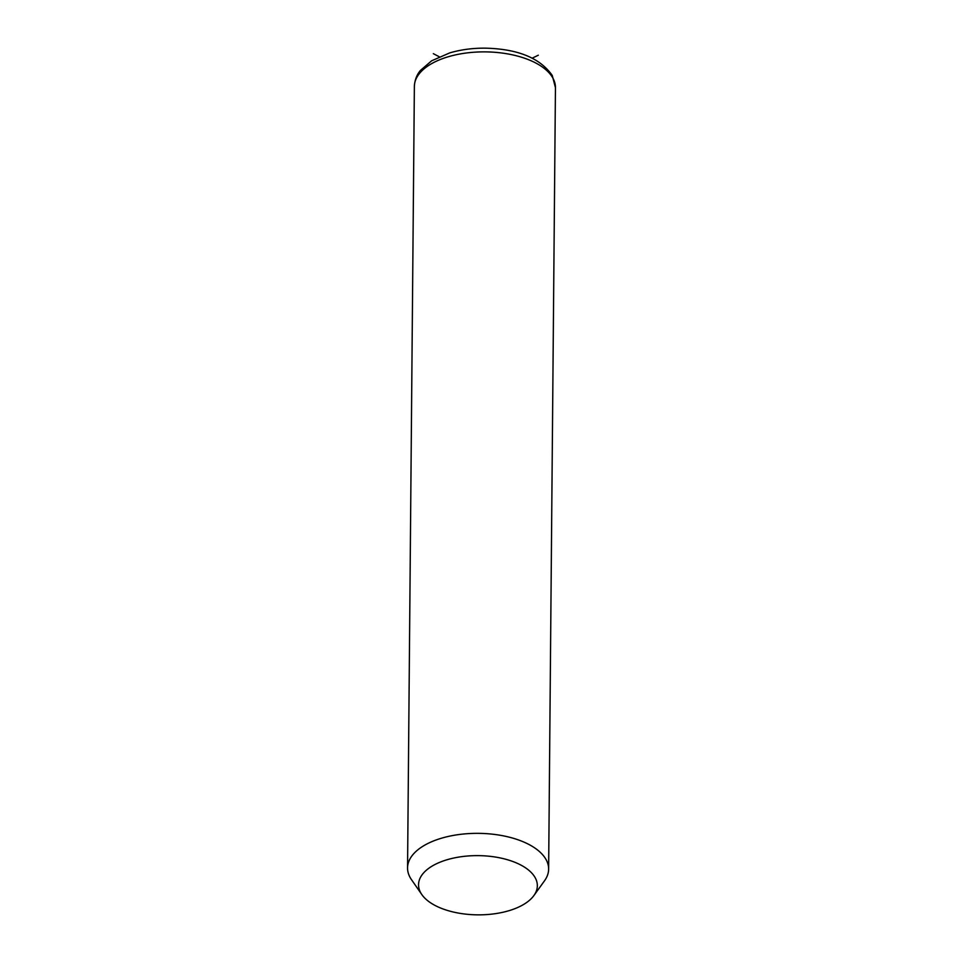 <?xml version="1.0" encoding="UTF-8"?>
<svg xmlns="http://www.w3.org/2000/svg" width="963" height="963" viewBox="0 0 963 963"><rect width="100%" height="100%" fill="white"/><g stroke="black" fill="none" stroke-linecap="round" stroke-linejoin="round"><path stroke-width="1.44" d="M421.83 894.579L411.442 879.604A70.54 35.162 0.5 0 1 410.082 877.413A70.54 35.162 0.5 0 1 407.554 867.904A70.54 35.162 0.5 0 1 468.788 833.597A70.54 35.162 0.5 0 1 546.093 859.622A70.54 35.162 0.5 0 1 548.633 869.132A70.54 35.162 0.5 0 1 544.528 880.772L533.887 895.554A59.405 29.612 0.5 0 1 477.684 914.85A59.405 29.612 0.5 0 1 421.83 894.579A59.405 29.612 0.5 0 1 420.675 892.725A59.405 29.612 0.5 0 1 462.168 856.589A59.405 29.612 0.5 0 1 535.211 877.75A59.405 29.612 0.5 0 1 533.887 895.554M532.226 58.129L538.329 55.216M439.284 56.769L433.338 53.663M407.554 867.904L414.367 86.429A70.54 35.162 0.5 0 1 475.614 52.122A70.54 35.162 0.5 0 1 552.918 78.147A70.54 35.162 0.5 0 1 555.446 87.657L548.633 869.132M414.367 86.429C414.957 76.703 419.35 71.804 420.434 70.419L431.641 60.801L449.721 52.905C460.603 49.691 472.327 48.102 484.883 48.15C517.564 48.824 540.026 57.949 552.268 75.499L555.446 87.657"/></g></svg>
